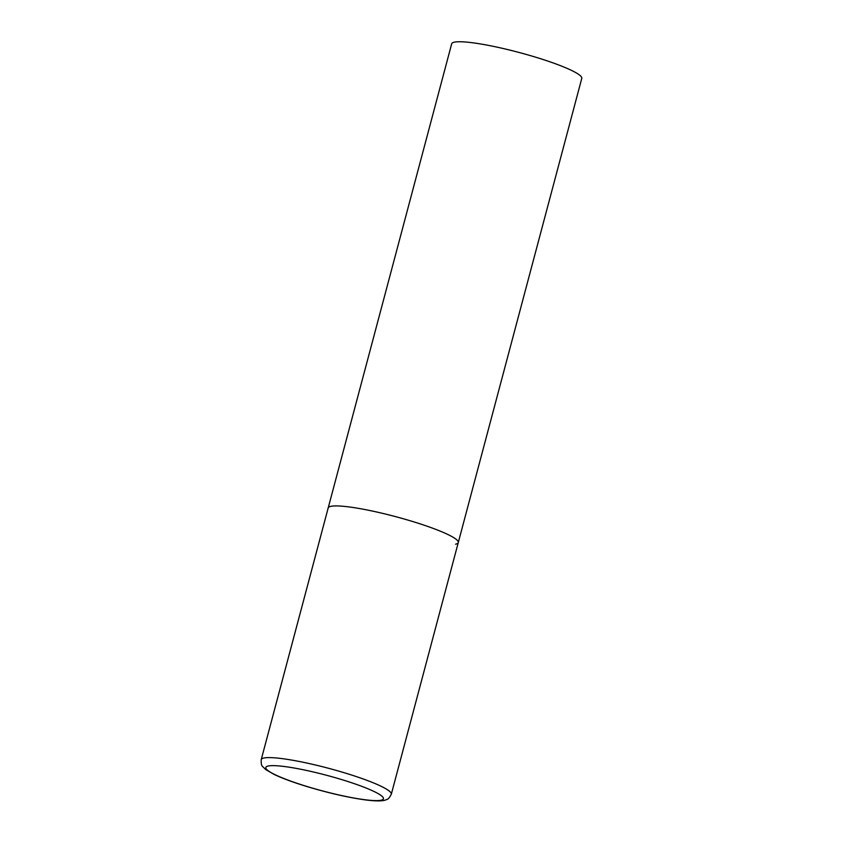 <?xml version="1.0" encoding="UTF-8"?>
<svg xmlns="http://www.w3.org/2000/svg" width="843" height="843" viewBox="0 0 843 843"><rect width="100%" height="100%" fill="white"/><g stroke="black" fill="none" stroke-linecap="round" stroke-linejoin="round"><path stroke-width="1.26" d="M412.048 521.322A67.303 8.936 -165.1 0 0 328.19 507.95A67.303 8.936 14.9 0 1 330.93 506.316A67.303 8.936 14.9 0 1 403.881 518.919A67.303 8.936 14.9 0 1 458.276 542.565A67.303 8.936 -165.1 0 0 412.048 521.322M261.225 759.627C261.035 763.547 261.52 765.855 262.679 766.572L265.787 769.617L274.249 774.485C282.553 778.416 293.585 782.473 307.368 786.677C329.065 793.168 348.465 797.583 365.577 799.933C376.842 801.356 383.892 801.198 386.726 799.47C388.012 799.438 389.54 797.699 391.31 794.243A67.303 8.936 -165.1 0 0 345.082 772.999A67.303 8.936 -165.1 0 0 261.225 759.627L451.69 43.783A67.303 8.936 14.9 0 1 454.43 42.15A67.303 8.936 14.9 0 1 527.381 54.753A67.303 8.936 14.9 0 1 581.775 78.399L458.276 542.565A67.303 8.936 14.9 0 1 455.536 544.188M341.636 779.564A60.844 8.082 -165.1 0 0 268.295 766.002A60.844 8.082 -165.1 0 0 307.6 786.677A60.844 8.082 -165.1 0 0 380.941 800.249A60.844 8.082 -165.1 0 0 341.636 779.564M458.276 542.565L391.31 794.243"/></g></svg>

